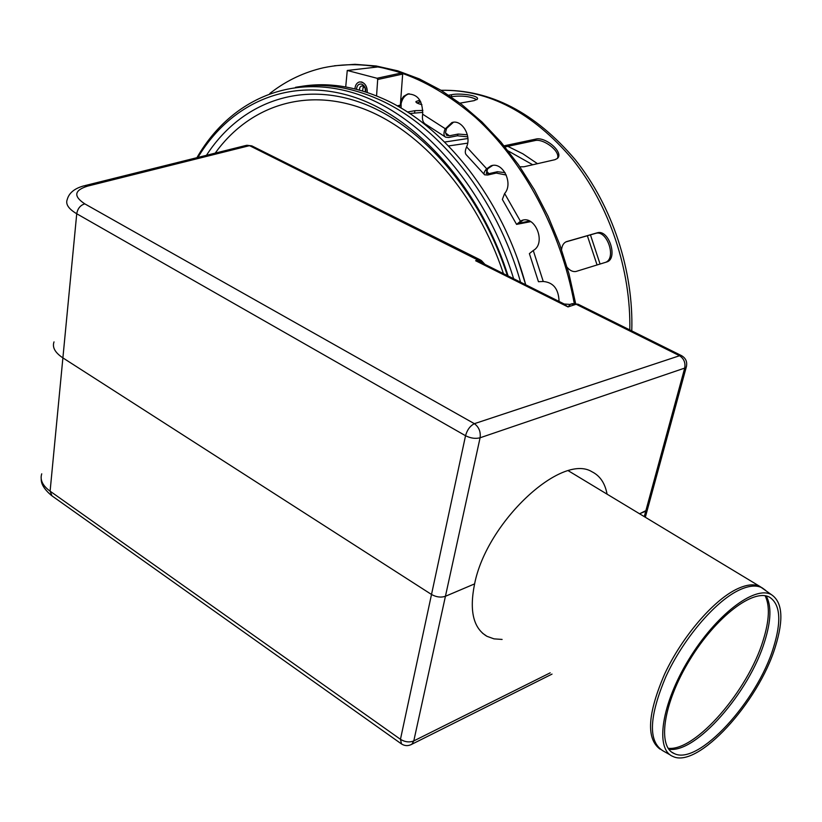 <?xml version="1.0" encoding="UTF-8"?>
<svg xmlns="http://www.w3.org/2000/svg" width="822" height="822" viewBox="0 0 822 822"><rect width="100%" height="100%" fill="white"/><g stroke="black" fill="none" stroke-linecap="round" stroke-linejoin="round"><path stroke-width="1.23" d="M773.481 647.51C781.64 621.124 780.355 604.365 769.628 597.234C753.671 588.028 715.859 616.777 689.668 660.035C663.251 703.19 656.922 746.931 674.4 753.64C698.464 765.775 757.319 701.238 773.481 647.51M775.372 646.709C783.828 619.387 782.513 602.033 771.406 594.645C754.915 585.13 715.818 614.846 688.702 659.614C661.361 704.279 654.836 749.5 672.889 756.435C697.806 768.971 758.624 702.245 775.372 646.709M197.917 157.444C230.376 103.13 289.529 76.251 353.501 96.934C417.278 117.669 480.212 188.279 508.099 275.956M196.92 157.69C229.41 101.085 290.002 72.5 355.803 93.636C421.388 114.792 486.059 188.228 513.606 278.709M300.595 86.526C327.002 82.015 354.518 86.084 383.134 98.743C444.815 125.828 502.663 199.345 525.7 284.761L518.148 260.78M295.53 87.317C322.152 82.601 349.915 86.649 378.85 99.462C439.626 126.249 496.827 198.092 520.562 282.193M361.649 81.995L359.378 81.953C356.727 82.827 355.238 85.139 354.919 88.889C355.238 85.139 356.727 82.827 359.378 81.953C364.454 81.984 367.074 85.488 367.249 92.475C367.393 87.111 365.523 83.618 361.649 81.995M365.708 91.961C365.821 87.933 364.423 85.303 361.505 84.08C358.608 83.721 356.923 85.447 356.46 89.269M365.471 91.889L365.122 88.18L362.8 85.95C360.632 85.755 359.512 87.132 359.44 90.071M363.355 86.166L362.553 90.975M365.143 88.221L365.605 91.098M347.459 70.466L378.767 66.839L401.999 72.85L377.031 78.265L347.264 70.466L345.713 86.927M377.031 78.265L377.688 79.508L402.667 74.072L400.365 105.052L397.252 105.894M377.688 79.508L376.558 95.917M399.749 105.874L400.365 105.052M402.667 74.072L401.999 72.85M605.639 262.321C616.675 258.221 607.088 229.893 595.899 233.304L565.834 241.925M561.549 249.641C562.053 245.264 563.82 242.552 566.851 241.524L597.46 232.76C609.112 229.256 618.329 259.146 606.564 262.033L575.965 271.476C572.913 271.99 569.985 270.623 567.17 267.366M476.852 99.688C470.646 96.38 462.149 95.362 451.391 96.647L450.98 96.708M420.813 101.938L416.795 102.863M421.892 104.661C417.484 103.541 415.521 102.483 416.014 101.507L419.837 100.161M448.73 95.188L451.555 94.705C460.094 92.804 479.863 95.65 477.366 99.154L474.14 100.633L459.95 103.161M557.367 158.471C560.933 151.402 543.28 138.096 534.721 140.624L504.996 146.943M504.081 145.833L535.697 139.124C545.335 136.257 564.354 152.604 557.388 158.451L554.973 159.684L523.953 166.774L519.905 166.794M409.161 93.759L409.079 93.78C405.01 95.054 402.348 98.321 401.115 103.603L401.085 108.103M399.471 107.158L399.543 105.278M422.857 112.388L409.716 113.508M407.445 112.018L414.946 110.682L422.878 110.425M400.684 100.746L403.612 96.359L407.702 94.006C417.74 94.047 422.724 100.777 422.662 114.207L422.58 114.71C421.963 119.591 422.991 122.776 425.652 124.266L445.092 136.801M492.584 165.479L487.693 168.757L486.254 173.504L488.833 173.678L497.402 171.726L505.088 172.661M506.301 175.055L496.252 173.062L487.682 175.024L484.569 174.809C483.49 173.822 484.086 171.901 486.347 169.055L490.909 165.89C502.591 161.02 513.76 183.47 504.626 193.509L502.355 199.417L516.432 224.118M530.724 221.642L516.565 224.385L521.292 220.666C535.03 214.265 546.681 243.261 533.273 250.494L529.389 253.618L538.451 281.71L543.25 281.484C553.36 282.378 558.631 289.025 559.063 301.438M523.059 220.152L518.507 223.492L529.419 220.964M453.436 122.273L446.562 128.417L445.524 132.486L446.562 135.27L449.428 135.784L458.121 134.058L467.328 134.777M467.728 136.832L457.34 135.784L448.658 137.51L445.596 137.171C443.644 135.825 443.448 133.133 445.01 129.116L451.874 122.591C461.656 119.015 471.828 135.743 466.598 146.871L466.403 147.323C464.872 151.125 464.944 153.735 466.608 155.153L484.189 174.346M575.606 303.441L568.947 273.726L559.751 244.555L548.151 216.402L534.341 189.687L518.528 164.821L500.988 142.144L481.99 121.995L461.861 104.62L440.89 90.215L419.405 78.933L397.735 70.836L376.157 65.976L354.97 64.311L334.431 65.77M574.229 303.339C561.025 230.941 523.748 161.379 475.548 117.505C424.327 73.744 373.517 57.191 323.138 67.825C304.356 72.202 287.289 80.217 271.938 91.859L269.811 93.503M401.126 743.684L52.022 495.892L50.101 491.176L62.893 357.889C55.043 352.638 52.074 347.305 54.016 341.89C52.074 347.305 55.043 352.638 62.893 357.889L76.734 213.751C77.669 208.531 80.351 205.233 84.789 203.856C73.23 196.222 74.186 190.303 87.646 186.111L83.978 185.834C74.658 188.351 69.089 192.862 67.27 199.376C65.349 204.082 68.493 208.87 76.734 213.751L465.54 435.722C467.173 429.865 470.122 425.847 474.386 423.679C478.959 427.111 480.86 431.807 480.089 437.777L684.705 368.092C685.64 362.749 683.925 358.628 679.558 355.731L681.469 355.618L578.39 304.356M550.206 672.838L413.795 740.91L411.853 744.229C408.339 746.16 404.897 746.068 401.526 743.972L400.458 739.307L431.509 594.47L62.893 357.889L431.509 594.47C436.307 597.142 440.941 597.748 445.432 596.279L474.602 583.887C486.716 521.96 561.57 452.624 591.984 471.777C600.029 475.784 605.064 483.244 607.068 494.166M252.128 146.039L245.963 145.463L84.882 185.618M563.625 303.719L567.992 306.935L475.63 260.738L479.308 261.766L477.49 259.824L475.63 260.738L479.267 260.471L481.826 261.488L484.579 264.211M246.764 145.258L251.809 145.874L479.986 259.731L481.476 260.636L479.986 259.731L477.788 259.629L479.267 260.471M644.263 516.617L645.743 511.161L639.567 513.781L647.325 509.917L686.555 366.067M479.308 261.766L482.124 262.978M482.247 263.04L564.211 304.006L569.677 304.397M84.789 203.856L474.386 423.679L679.558 355.731L576.119 304.243L567.992 306.935L570.591 304.109L578.133 304.232L571.927 303.637M645.321 517.264L647.325 509.917L645.743 511.161L684.705 368.092L686.288 367.033C687.511 362.019 685.908 358.217 681.469 355.618M41.737 473.821C39.795 479.843 42.59 485.627 50.101 491.176L400.458 739.307C404.999 742.081 409.448 742.615 413.795 740.91L445.432 596.279C440.941 597.748 436.307 597.142 431.509 594.47L465.54 435.722C470.626 438.27 475.476 438.958 480.089 437.777L445.432 596.279L474.602 583.887C469.198 610.684 473.297 628.152 486.912 636.29L482.514 633.187M502.108 639.434L494.001 638.858L486.912 636.29M552.024 674.091L410.702 744.824M765.118 595.755C770.019 605.65 769.361 620.518 763.155 640.348C748.061 690.614 695.371 751.596 668.152 748.297M668.8 749.212C695.607 753.959 749.407 692.268 764.696 641.366C771.108 620.867 771.611 605.742 766.207 595.971M670.228 754.935L663.015 750.856C647.972 741.567 648.969 716.743 666.005 676.383C683.133 639.228 714.164 602.547 737.858 590.71C748.02 585.675 756.148 584.73 762.241 587.884L765.703 590.443M763.309 588.675L759.641 586.292C753.61 583.61 745.729 584.678 736.019 589.487C712.582 601.17 681.972 637.071 664.731 673.824C647.5 713.763 645.979 738.896 660.148 749.212M215.189 153.139C248.367 106.963 304.048 87.009 362.471 108.422C420.73 129.958 477.12 194.249 503.434 273.623M206.445 155.317C239.325 104.486 297.174 80.7 358.824 101.918C420.309 123.208 480.356 191.372 507.349 275.586M595.642 233.376L597.193 232.832M566.163 241.76L566.851 241.524M451.391 96.647L451.555 94.705M419.415 102.185L419.569 100.212M534.721 140.624L535.697 139.124M401.023 104.106L400.427 104.209M414.586 112.635L414.946 110.682M487.693 168.757L486.347 169.055M496.252 173.062L497.402 171.726M521.302 220.943L519.987 221.293M527.888 221.817L529.347 220.984M446.367 128.859L445.01 129.116M457.34 135.784L458.121 134.058M488.833 173.678L486.357 170.699M520.901 223.224L520.12 221.693M449.428 135.784L445.534 132.979M486.645 168.715L466.598 146.871M543.25 281.484L533.273 250.494M520.357 221.087L504.626 193.509M445.205 128.684L422.662 114.207M600.081 264.037L590.432 234.866M537.475 163.681L522.905 153.827L507.811 146.347M467.903 138.517L444.64 142.042M597.07 264.972L587.36 235.75M532.718 164.77L508.202 150.94M467.667 143.151L448.514 145.956M629.796 329.92C631.07 270.089 609.359 205.305 572.492 159.293C532.533 112.48 488.72 89.485 441.065 90.317M87.646 186.111L249.528 145.648L477.49 259.824M484.939 264.386L481.476 260.636L482.545 263.194M674.4 753.64L671.831 752.192M568.372 470.79L759.641 586.292L771.406 594.645M398.043 106.336L399.893 105.843M347.346 70.466L378.572 66.839M595.899 233.304L597.46 232.76M415.973 102.113L416.014 101.507M409.079 93.78L407.702 94.006M492.244 165.592L490.909 165.89M522.607 220.317L521.292 220.666M453.23 122.334L451.874 122.591M631.769 330.906C633.711 270.89 612.318 205.952 575.236 159.663C535.04 112.45 490.302 89.331 441.013 90.297M51.529 495.532C44.491 489.604 41.059 484.107 41.213 479.041"/></g></svg>
